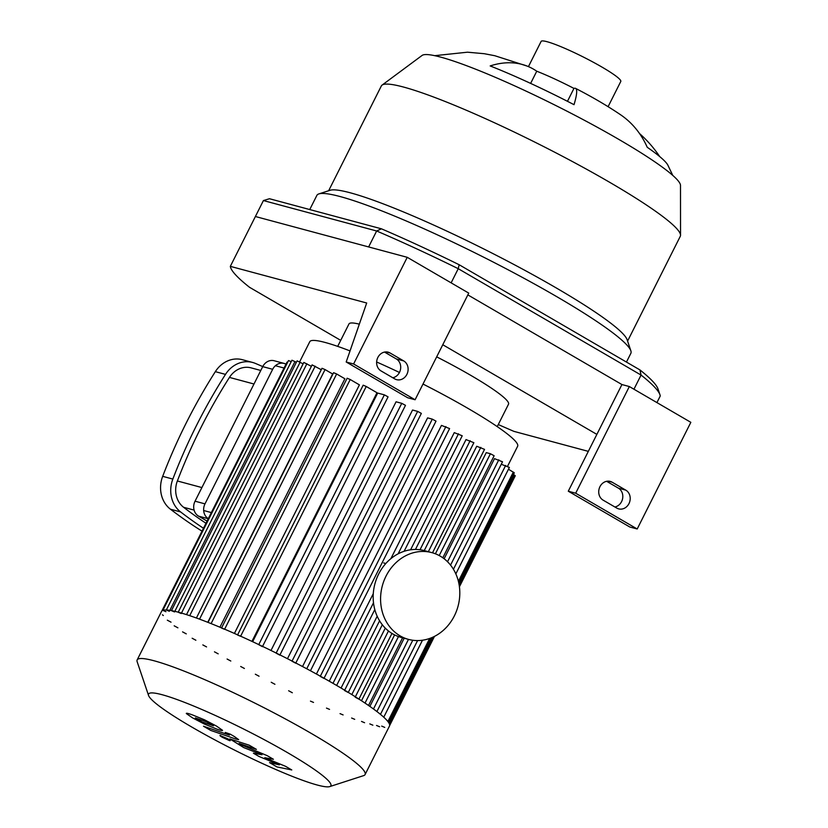 <?xml version="1.0" encoding="UTF-8"?>
<svg xmlns="http://www.w3.org/2000/svg" width="828" height="828" viewBox="0 0 828 828"><rect width="100%" height="100%" fill="white"/><g stroke="black" fill="none" stroke-linecap="round" stroke-linejoin="round"><path stroke-width="1.24" d="M659.957 394.78L657.949 388.839A217.288 24.385 -153.3 0 0 639.94 369.919L459.147 264.732A217.288 24.385 -153.3 0 0 381.439 228.818L376.647 230.991A221.78 24.892 26.7 0 1 458.246 268.696L641.058 375.063A221.78 24.892 26.7 0 1 659.957 394.78A221.78 24.892 26.7 0 1 660.247 396.001L656.925 402.594M459.147 264.732L458.246 268.696L451.136 282.855M381.439 228.818L269.473 198.73L263.418 200.562L376.647 230.991L368.626 246.941L255.397 216.512L263.418 200.562M639.94 369.919L641.058 375.063L633.948 389.222M442.773 344.738L596.864 434.389L621.931 384.554L467.841 294.892L621.931 384.554L629.342 386.541L575.688 493.209L637.198 528.988L629.787 527.001L568.287 491.211L575.688 493.209M567.47 101.316L573.959 88.41A120.163 12.565 117.4 0 1 575.574 88.379A120.163 12.565 117.4 0 1 574.021 104.68A125.763 14.117 -153.3 0 0 490.176 65.94A120.163 75.079 -68.5 0 1 527.177 66.095A120.163 75.079 -68.5 0 1 536.751 71.218L530.634 83.4M573.959 88.41A55.807 6.262 -153.3 0 0 536.751 71.218M672.76 175.401L667.834 165.082A125.763 14.117 -153.3 0 0 647.237 147.28A120.163 92.85 -55.4 0 0 621.041 115.082C607.824 106.087 592.672 97.186 575.574 88.379M639.547 133.556A120.163 118.735 -110 0 1 659.73 156.606M627.583 341.105L680.295 236.29A167.318 18.775 -153.3 0 0 680.533 235.224L680.492 185.4A144.859 16.26 -153.3 0 0 586.348 121.323A144.859 16.26 -153.3 0 0 440.682 57.122A144.859 16.26 -153.3 0 0 422.083 55.435L382.06 85.108A167.318 18.775 -153.3 0 0 381.346 85.936L328.633 190.75M680.533 235.224A167.318 18.775 -153.3 0 0 571.796 161.212A167.318 18.775 -153.3 0 0 403.546 87.054A167.318 18.775 -153.3 0 0 382.06 85.108M626.454 362.074L630.864 353.318A175.733 19.727 -153.3 0 0 630.864 350.824L627.096 339.687A167.318 18.775 -153.3 0 0 514.499 264.794A167.318 18.775 -153.3 0 0 350.347 192.821A167.318 18.775 -153.3 0 0 330.061 190.285L318.873 193.907A175.733 19.727 -153.3 0 0 316.865 195.398L309.744 209.556M630.864 350.824A175.733 19.727 -153.3 0 0 512.594 272.164A175.733 19.727 -153.3 0 0 340.184 196.567A175.733 19.727 -153.3 0 0 318.873 193.907M608.104 106.667L620.783 81.465A44.577 4.999 -153.3 0 0 592.951 62.038A44.577 4.999 -153.3 0 0 547.039 41.7A44.577 4.999 -153.3 0 0 541.129 41.4L528.44 66.623M616.788 508.092L603.115 500.143A10.102 8.818 -75 0 1 599.472 487.764A10.102 8.818 -75 0 1 610.257 481.41A10.102 8.818 -75 0 1 612.14 482.196L625.813 490.155A10.102 8.818 -75 0 1 629.456 502.524A10.102 8.818 -75 0 1 618.682 508.878A10.102 8.818 -75 0 1 616.788 508.092M614.894 506.995A10.102 8.818 105 0 0 622.615 498.539A10.102 8.818 105 0 0 618.402 488.158L606.624 481.306M394.687 378.872L381.025 370.913A10.102 8.818 -75 0 1 377.382 358.534A10.102 8.818 -75 0 1 388.156 352.179A10.102 8.818 -75 0 1 390.05 352.976L403.712 360.925A10.102 8.818 -75 0 1 407.366 373.304A10.102 8.818 -75 0 1 396.581 379.659A10.102 8.818 -75 0 1 394.687 378.872M392.803 377.765A10.102 8.818 105 0 0 400.514 369.309A10.102 8.818 105 0 0 396.312 358.938L384.534 352.086M415.097 399.758L468.741 293.102L407.241 257.311L353.597 363.978L415.097 399.758L407.697 397.771L346.187 361.991L366.69 302.996L230.329 266.357A221.78 24.892 26.7 0 0 249.518 287.285L340.722 340.36M588.325 451.363L513.929 431.367A221.78 24.892 26.7 0 1 498.28 424.547M596.864 434.389L568.287 491.211M629.342 386.541L690.842 422.332L637.198 528.988M346.187 361.991L353.597 363.978M407.241 257.311L255.397 216.512L230.329 266.357M329.73 786.6L363.627 775.629A127.564 14.314 -153.3 0 0 365.086 774.553L389.491 726.021A127.564 14.314 -153.3 0 0 309.848 670.442A127.564 14.314 -153.3 0 0 178.486 612.244A127.564 14.314 -153.3 0 0 171.634 610.65A127.564 14.314 -153.3 0 0 161.563 611.395L137.158 659.916A127.564 14.314 -153.3 0 0 137.158 661.727L148.564 695.479A102.051 11.457 -153.3 0 0 234.583 750.116A102.051 11.457 -153.3 0 0 329.73 786.6A102.051 11.457 -153.3 0 0 272.07 743.927A102.051 11.457 -153.3 0 0 162.102 694.713A102.051 11.457 -153.3 0 0 148.564 695.479M365.086 774.553A127.564 14.314 -153.3 0 0 285.443 718.973A127.564 14.314 -153.3 0 0 154.08 660.775A127.564 14.314 -153.3 0 0 137.158 659.916M369.795 723.889L372.859 725.183M376.533 725.463L379.597 726.756M381.687 726.104L384.751 727.398M358.897 699.174L355.181 697.176M348.226 692.508L344.51 690.511M323.965 678.401L320.25 676.393M295.72 663.207L292.005 661.21M279.833 655.145L276.128 653.137M262.435 646.668L258.719 644.67M240.596 636.297L237.532 635.004M224.574 629.321L221.511 628.028M181.26 613.527L178.186 612.234M174.522 611.954L171.448 610.66M169.367 611.312L166.304 610.019M165.931 611.675L162.868 610.381M162.412 614.811L163.354 615.535M167.318 620.172L171.034 622.17M174.18 625.813L177.896 627.821M182.564 631.867L186.269 633.865M192.158 638.243L195.874 640.241M202.829 644.909L206.545 646.906M214.473 651.833L218.188 653.841M227.089 659.026L230.805 661.023M240.679 666.478L244.395 668.475M255.334 674.209L259.05 676.217M271.211 682.272L274.927 684.28M288.62 690.749L292.336 692.757M310.459 701.13L313.522 702.423M326.48 708.095L329.544 709.389M340.039 713.632L343.102 714.926M351.631 718.031L354.705 719.325M361.515 721.426L364.579 722.72M284.056 368.036L275.413 365.717M211.357 512.584L203.667 510.514M350.037 350.917A116.334 13.051 -153.3 0 0 325.207 342.481A116.334 13.051 -153.3 0 0 309.775 341.705L299.632 361.857M507.574 466.247L517.635 446.251A116.334 13.051 -153.3 0 0 423.004 384.047M399.438 372.465A116.334 13.051 -153.3 0 0 376.636 361.991M199.538 619.158L325.062 369.578L332.649 373.997L207.766 622.294M211.099 623.608L336.654 373.977L344.893 378.769L219.927 627.21M224.636 629.197L350.213 379.514L359.414 384.865L234.407 633.43M240.637 636.204L366.235 386.479L376.999 392.741L251.94 641.379M252.654 641.71L377.703 393.072L384.368 394.852L388.073 396.86L262.569 646.399M270.994 650.477L396.063 401.797L401.766 403.329L405.482 405.337L279.957 654.917M287.471 658.705L412.541 410.026L417.643 411.392L421.359 413.4L295.813 663.011M302.53 666.53L427.6 417.871L432.299 419.134L436.014 421.141L310.459 670.773M316.42 674.013L441.469 425.395L449.604 428.583L324.048 678.246M329.254 681.185L373.283 593.635M390.868 558.672L454.261 432.63L462.221 435.776L404.105 551.313M341.053 688.047L377.175 616.239M410.584 549.802L466.019 439.585L473.864 442.701L420.024 549.761M351.828 694.578L385.268 628.11M424.246 550.589L476.721 446.261L484.535 449.366L432.506 552.814M361.494 700.736L394.604 634.91M435.393 553.797L486.274 452.626L490.424 453.744L494.14 455.742L442.814 557.782M369.878 706.408L404.178 638.212M444.139 558.755L494.492 458.64L502.513 461.796L450.546 565.12M161.864 610.971L287.047 362.074L287.689 362.198M162.878 610.36L288.517 360.563L291.218 361.66M166.314 609.998L291.942 360.211L296.372 362.291M171.468 610.619L297.097 360.853L303.11 363.865M508.475 469.238L514.291 472.798L458.805 583.109M513.443 474.485L515.285 475.727L459.426 586.793M455.845 573.887L509.375 467.437L501.282 464.26M311.39 366.338L303.835 362.426L178.217 612.171M321.274 369.723L312.115 364.889L186.517 614.624M325.062 369.578L321.999 368.284L196.402 618.009M336.654 373.977L333.591 372.683L208.004 622.377M350.213 379.514L347.149 378.22L221.573 627.903M366.235 386.479L363.171 385.186L237.605 634.848M359.331 324.162A89.289 10.019 -153.3 0 0 348.971 323.955L337.689 346.383M497.235 426.627L508.516 404.199A89.289 10.019 -153.3 0 0 436.677 356.858M285.494 766.293L264.743 757.723L273.437 759.276L267.144 755.622L240.472 744.507C238.712 743.482 238.557 743.233 240.027 743.751L256.39 749.361L249.207 745.179L229.863 738.928L243.753 747.601L261.979 754.753L253.409 753.211L259.029 756.481L279.388 764.875L269.535 762.598L276.956 766.914L291.777 769.947L285.494 766.293M240.472 744.507C238.712 743.482 238.557 743.233 240.027 743.751M195.377 718.011L202.063 721.902L213.458 725.814L206.762 721.923L195.356 717.907M204.237 723.982L216.594 729.002C220.89 730.534 222.846 730.938 222.463 730.244L216.439 726.052L204.599 719.853L192.199 714.812C187.946 713.301 186 712.887 186.362 713.581L192.448 717.814L204.237 723.982M210.695 730.41L236.042 739.114L238.661 739.632L234.345 736.527L230.246 734.146L225.299 732.449L228.062 734.053C229.811 735.078 229.956 735.326 228.487 734.809L203.502 726.228L210.695 730.41M228.062 734.053C229.811 735.078 229.956 735.326 228.487 734.809M220.724 735.523C219.327 735.223 219.875 735.823 222.38 737.334L229.449 740.594C230.846 740.894 230.287 740.294 227.793 738.783L219.958 735.481M229.449 740.594L230.205 740.636M207.072 521.081L198.575 516.144A11.23 9.801 -75 0 1 195.046 501.199L262.724 366.628A11.23 9.801 -75 0 1 274.182 360.749L284.128 363.43A11.23 9.801 -75 0 1 285.991 364.165M202.011 531.152A520.056 453.961 -75 0 1 170.444 509.21A28.069 24.509 -75 0 1 162.681 476.338A520.056 453.961 -75 0 1 215.332 371.658A28.069 24.509 -75 0 1 242.418 359.714L252.571 362.447A28.069 24.509 -75 0 1 255.324 363.389A520.056 453.961 -75 0 1 262.745 366.597M203.46 528.264A520.056 453.961 -75 0 1 180.607 511.942A28.069 24.509 -75 0 1 172.845 479.07A520.056 453.961 -75 0 1 225.495 374.38A28.069 24.509 -75 0 1 252.571 362.447M262.724 366.628L272.671 369.298A11.23 9.801 -75 0 1 284.128 363.43M272.671 369.298L204.992 503.869L195.046 501.199M208.283 518.67A11.23 9.801 -75 0 1 204.992 503.869M260.799 370.468L251.112 367.87A22.459 19.603 105 0 0 229.449 377.413A514.436 449.066 105 0 0 177.368 480.975A22.459 19.603 105 0 0 183.578 507.274A514.436 449.066 105 0 0 205.975 523.275M431.843 552.628L424.443 550.641A44.919 39.206 105 0 0 374.918 583.843A44.919 39.206 105 0 0 401.125 637.394L408.535 639.392A44.919 39.206 105 0 0 456.456 611.136A44.919 39.206 105 0 0 440.248 556.137A44.919 39.206 105 0 0 431.843 552.628A44.919 39.206 105 0 0 382.329 585.831A44.919 39.206 105 0 0 408.535 639.392M608.228 481.151L612.14 482.196M618.402 488.158L625.813 490.155M386.127 351.921L390.05 352.976M396.312 358.938L403.712 360.925M169.854 610.35L295.006 361.505M174.832 611.323L300.16 362.146M258.76 644.588L384.368 394.852M276.179 653.033L401.766 403.329M292.067 661.065L417.643 411.392M306.743 668.776L432.299 419.134M320.353 676.186L445.888 426.586M332.991 683.328L373.5 602.784M398.102 553.86L458.505 433.769M387.887 721.509L429.66 638.45M458.401 581.308L513.339 472.074M389.264 723.672L432.765 637.198M459.126 584.785L514.333 475.003M380.466 714.367L417.581 640.561M453.433 569.281L505.66 465.439M373.469 708.985L408.483 639.371M447.534 561.736L498.798 459.799M365.013 703.075L398.475 636.566M439.213 555.557L490.424 453.744M355.367 696.793L388.467 630.977M428.345 551.696L480.82 447.368M344.665 690.2L379.576 620.803M415.449 549.461L470.149 440.703M189.705 615.68L315.178 366.183M181.477 613.082L306.898 363.72M180.607 511.942L170.444 509.21M172.845 479.07L162.681 476.338M198.575 516.144L208.252 518.742M225.495 374.38L215.332 371.658M183.578 507.274L194.104 510.1M201.908 487.568L177.368 480.975M229.449 377.413L253.989 384.006M527.177 66.095L494.771 55.714L484.276 53.706L467.478 52.195L434.721 55.673M431.284 637.829L388.653 722.585M434.493 636.37L389.646 725.535M383.757 717.203L422.477 640.21M376.906 711.542L412.768 640.241M368.532 705.477L402.584 637.788M358.938 699.08L391.954 633.43M348.288 692.394L382.308 624.757M336.644 685.449L374.805 609.574M383.695 562.947L385.817 563.516"/></g></svg>
